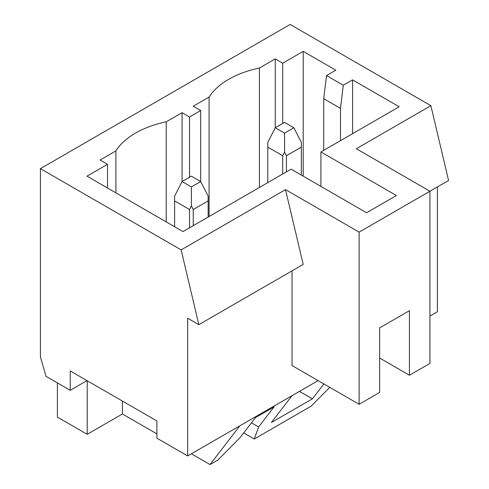<?xml version="1.0" encoding="UTF-8"?>
<svg xmlns="http://www.w3.org/2000/svg" width="489" height="489" viewBox="0 0 489 489"><rect width="100%" height="100%" fill="white"/><g stroke="black" fill="none" stroke-linecap="round" stroke-linejoin="round"><path stroke-width="0.73" d="M282.709 123.448L282.709 63.185L275.252 58.882L259.408 68.032A84.016 48.503 0 0 0 209.09 97.085L193.247 106.229L200.704 110.532L189.518 116.987L182.067 112.684L166.223 121.828A84.016 48.503 0 0 0 115.899 150.881L100.062 160.031L107.513 164.335L87.011 176.168L182.996 231.584L291.096 169.176L366.579 212.758L396.396 195.539L320.912 151.957L399.189 106.767L352.6 79.866L352.6 133.668M107.513 188.008L107.513 164.335M323.712 150.343L323.712 98.699L326.505 75.563L335.827 70.184L303.211 51.351L282.709 63.185M303.211 176.168L303.211 51.351M282.709 174.017L282.709 155.728L267.795 147.116L267.795 142.385L275.252 127.751L284.574 133.13L293.889 127.751L284.574 122.366L275.252 127.751L275.252 58.882M70.239 370.937L70.239 390.301L46.009 376.316L40.416 356.946L40.416 168.638L181.132 249.879L198.84 324.665L187.654 318.205L187.654 455.944L156.902 438.187L156.902 420.968L70.239 370.937M87.011 380.619L70.239 390.301M156.902 433.884L122.421 413.975L87.201 434.311L87.201 380.723M122.421 413.975L122.421 401.066M40.416 168.638L290.16 24.45L430.876 105.691L448.584 180.478L429.941 191.236L429.941 363.4L409.44 375.24L379.623 358.021M437.398 186.932L437.398 311.756L429.941 316.059M187.654 455.944L239.842 425.815L210.019 464.55L191.382 453.792M57.378 382.881L57.378 417.099L87.201 434.311M210.019 464.55L217.941 459.978L239.983 437.734L255.466 417.618L274.103 406.86L258.62 426.97L254.286 438.994L311.126 406.176L329.782 387.349M239.842 425.815L292.025 395.68L271.383 422.502L312.385 398.828L323.852 383.932M409.44 375.24L409.44 310.674L379.623 327.893L379.623 392.453L359.122 404.293L292.025 365.552L292.025 270.863M318.119 380.619L292.025 395.68M198.84 324.665L303.211 264.408L285.503 189.622L359.122 232.122L429.941 191.236L356.328 148.729L430.876 105.691M181.132 249.879L285.503 189.622M326.505 75.563L343.278 85.245L352.6 79.866M258.62 426.97L251.456 422.832M254.286 438.994L243.711 432.887M299.482 391.377L312.385 398.828M208.155 217.061L208.155 196.187L200.704 181.553L191.382 176.168L182.067 181.553L191.382 186.932L200.704 181.553L200.704 110.532M189.518 177.244L189.518 116.987M340.485 140.661L340.485 108.381L343.278 85.245M323.712 98.699L340.485 108.381M320.912 186.395L320.912 151.957M359.122 404.293L359.122 232.122M115.899 192.849L115.899 150.881M166.223 221.902L166.223 121.828M189.518 227.819L189.518 209.53L174.61 200.918L174.61 196.187L182.067 181.553L182.067 112.684M209.09 216.523L209.09 97.085M259.408 187.47L259.408 68.032M293.889 127.751L301.346 142.385L301.346 147.116L286.432 155.728L286.432 171.865M267.795 147.116L267.795 182.629M301.346 175.093L301.346 147.116M282.709 155.728L284.574 152.067L284.574 133.13M286.432 155.728L284.574 152.067M174.61 200.918L174.61 226.743M208.155 200.918L193.247 209.53L193.247 225.667M189.518 209.53L191.382 205.869L191.382 186.932M193.247 209.53L191.382 205.869"/></g></svg>
